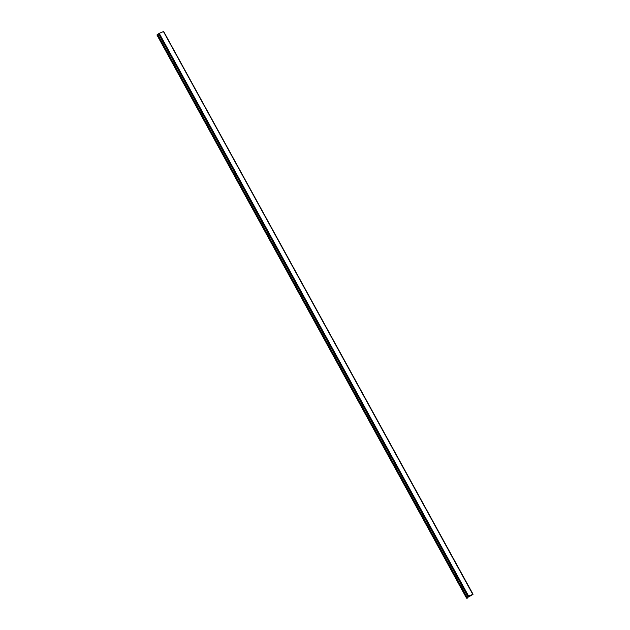 <?xml version="1.0" encoding="UTF-8"?>
<svg xmlns="http://www.w3.org/2000/svg" width="630" height="630" viewBox="0 0 630 630"><rect width="100%" height="100%" fill="white"/><g stroke="black" fill="none" stroke-linecap="round" stroke-linejoin="round"><path stroke-width="0.94" d="M163.501 31.658L472.839 594.468A4.103 0.48 151.2 0 1 468.484 596.831L466.932 598.453L466.334 597.752L157.216 34.76L466.767 597.453L157.216 34.76M469.429 595.948L468.287 596.641M469.452 595.988L468.854 596.224M468.484 596.492L468.94 596.366M471.941 594.815L472.02 594.783A11.97 1.394 151.2 0 1 470.137 595.641L469.319 596.248A3.504 0.409 -28.8 0 0 471.768 595.003L471.768 595.003M472.831 594.334L468.626 596.122L159.232 33.343L163.446 31.555M157.374 34.674L467.082 597.319L157.689 34.54M157.768 34.492L158.563 33.91M158.524 33.8L468.224 596.35L158.524 33.8L467.901 596.586M159.232 33.343L158.831 33.571M468.295 596.437L467.161 597.272M468.224 596.35L468.626 596.122M156.941 34.973L466.334 597.752L156.941 34.973M467.373 597.516L467.665 598.035L467.373 597.516M163.666 31.5L473.059 594.279"/></g></svg>
